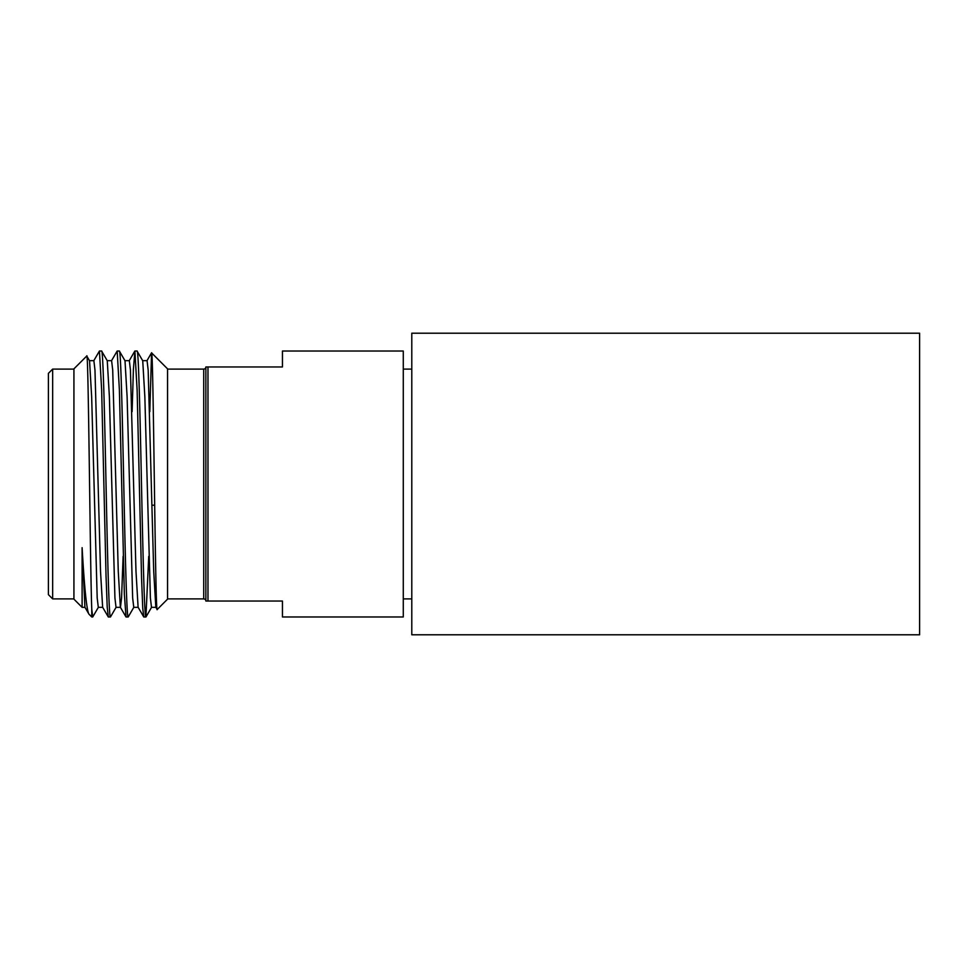 <?xml version="1.0" encoding="UTF-8"?>
<svg xmlns="http://www.w3.org/2000/svg" width="968" height="968" viewBox="0 0 968 968"><rect width="100%" height="100%" fill="white"/><g stroke="black" fill="none" stroke-linecap="round" stroke-linejoin="round"><path stroke-width="1.45" d="M919.6 333.21L919.6 634.79L411.787 634.79L411.787 333.21L919.6 333.21M411.787 369.098L403.281 369.098M411.787 598.902L403.281 598.902M154.674 505.199L151.976 505.211M48.4 594.642L48.4 373.358L52.659 369.098L52.659 598.902L48.4 594.642M207.975 601.031L282.45 601.031L282.45 616.979L403.281 616.979L403.281 351.021L282.45 351.021L282.45 366.969L207.975 366.969L207.975 601.031L205.857 601.031L205.857 366.969A2.13 2.13 0 0 1 203.728 369.098L167.549 369.098M205.857 601.031A2.13 2.13 0 0 0 203.728 598.902L167.549 598.902M73.931 369.098L52.659 369.098M73.931 598.902L52.659 598.902M137.057 351.021L134.903 351.021L137.129 390.201L141.558 578.077L142.744 608.207L143.772 616.979L145.926 616.979C144.45 618.842 142.962 555.015 141.485 484C140.021 412.985 138.521 349.158 137.057 351.021L142.732 360.761L144.849 396.795L150.391 597.946L151.492 607.335L155.933 607.335L156.61 603.584M124.896 360.665L129.325 360.665L130.438 370.054L135.98 571.205L138.097 607.239L143.772 616.979M119.33 351.021L117.176 351.021L119.391 389.971L124.352 594.086L126.034 616.979L128.187 616.979C126.723 618.842 125.223 555.015 123.759 484C122.283 412.985 120.794 349.158 119.33 351.021L125.005 360.761L127.11 396.795L132.652 597.946L133.766 607.335L138.194 607.335M107.17 360.665L111.598 360.665L112.712 370.054L118.253 571.205L120.359 607.239L126.034 616.979M101.592 351.021L99.438 351.021L101.652 389.959L106.044 576.323L107.218 607.142L108.307 616.979L110.461 616.979C108.985 618.842 107.496 555.015 106.032 484C104.556 412.985 103.068 349.158 101.592 351.021L107.267 360.761L109.384 396.795L114.926 597.946L116.027 607.335L120.468 607.335L121.569 597.946L123.117 556.346M89.431 360.665L93.872 360.665L94.973 370.054L100.515 571.205L102.632 607.239L108.307 616.979M145.926 616.979L148.721 556.346M128.187 616.979L133.862 607.239M132.108 411.654L133.403 369.28L134.903 351.021M110.461 616.979L116.136 607.239M111.502 360.761L117.176 351.021M92.722 616.979L91.766 616.979L91.766 609.235L92.722 616.979L98.409 607.239M93.763 360.761L99.438 351.021M82.111 604.722L82.111 607.335L73.931 599.156L73.931 368.844L86.757 356.03C88.463 346.726 90.121 568.143 91.766 609.235M85.002 607.335L82.111 607.335L82.111 547.682C84.434 588.387 86.721 610.554 88.959 614.172L91.766 616.979M82.111 547.682L84.906 607.239L88.959 614.172M102.729 607.335L98.3 607.335L97.187 597.946L91.657 396.795L89.54 360.761L86.757 356.03M167.549 368.844L167.549 599.156L157.191 609.513C155.279 618.504 153.404 345.866 151.565 352.86L167.549 368.844M142.635 360.665L147.063 360.665L148.165 370.054L153.706 571.205L155.824 607.239L157.191 609.513M205.857 366.969L207.975 366.969M149.798 411.654L151.565 352.86M203.728 598.902L203.728 369.098M151.601 607.239L146.011 616.906M129.228 360.761L134.806 351.094M146.954 360.761L151.504 352.884"/></g></svg>
